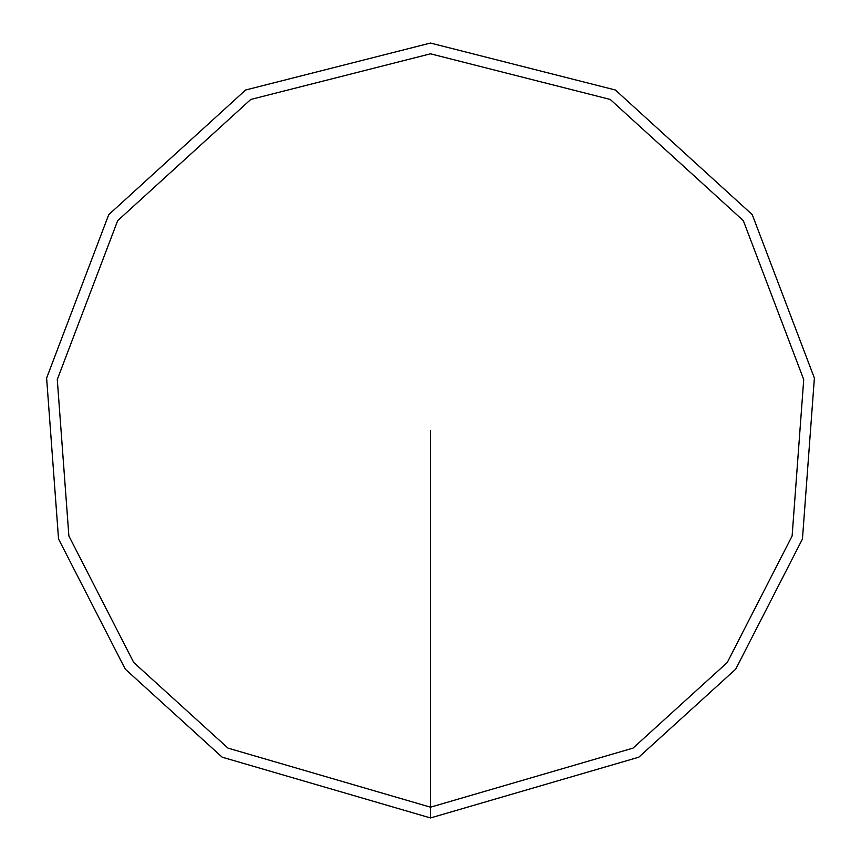 <?xml version="1.0" encoding="UTF-8"?>
<svg xmlns="http://www.w3.org/2000/svg" width="861" height="861" viewBox="0 0 861 861"><rect width="100%" height="100%" fill="white"/><g stroke="black" fill="none" stroke-linecap="round" stroke-linejoin="round"><path stroke-width="1.29" d="M430.5 817.95L638.797 757.196L735.724 669.148L802.452 538.986L814.388 378.076L752.256 214.658L615.378 90.007L430.5 43.05L245.622 90.007L108.744 214.658L46.612 378.076L58.548 538.986L125.275 669.148L222.203 757.196L430.5 817.95L430.5 807.188L633.007 748.123L727.244 662.529L792.12 535.972L803.722 379.54L743.323 220.653L610.245 99.456L430.5 53.812L250.755 99.456L117.677 220.653L57.278 379.54L68.88 535.972L133.756 662.529L227.993 748.123L430.5 807.188L430.5 430.5"/></g></svg>
